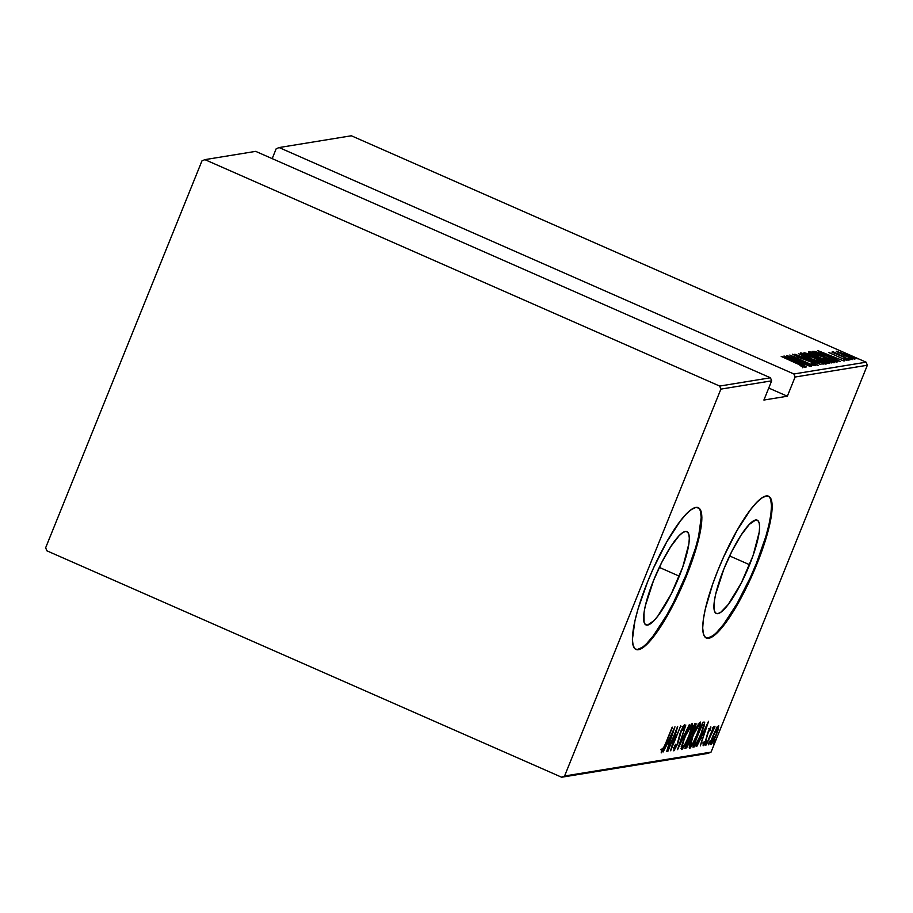 <?xml version="1.0" encoding="UTF-8"?>
<svg xmlns="http://www.w3.org/2000/svg" width="913" height="913" viewBox="0 0 913 913"><rect width="100%" height="100%" fill="white"/><g stroke="black" fill="none" stroke-linecap="round" stroke-linejoin="round"><path stroke-width="1.37" d="M679.295 576.183A50.945 11.024 -66.3 0 1 645.936 624.903A50.945 11.024 -66.3 0 1 653.605 580.371L661.811 562.305L670.735 546.67L678.998 535.84L682.49 532.781L685.355 531.48L687.5 531.971L688.836 534.242L689.315 538.202L688.904 543.703L682.741 567.087L671.089 594.249L657.874 616.024L653.902 620.703L647.545 625.074L645.4 624.583L644.064 622.312L643.996 612.851L645.263 606.015L653.605 580.371A50.945 11.024 -66.3 0 1 686.964 531.64A50.945 11.024 -66.3 0 1 679.295 576.183L659.312 567.384L679.295 576.183M749.596 564.725A50.945 11.024 -66.3 0 1 716.237 613.456A50.945 11.024 -66.3 0 1 723.906 568.913L732.112 550.847L741.036 535.212L749.299 524.393L755.656 520.022L757.801 520.513L759.137 522.784L759.616 526.744L759.205 532.245L753.042 555.64L741.39 582.791L728.175 604.566L720.711 612.315L717.846 613.616L715.701 613.125L714.365 610.854L714.297 601.393L715.564 594.557L723.906 568.913A50.945 11.024 -66.3 0 1 757.265 520.193A50.945 11.024 -66.3 0 1 749.596 564.725L729.613 555.937L749.596 564.725M705.932 637.822A77.422 16.754 113.7 0 0 756.284 563.641L756.968 563.937A77.422 16.754 -66.3 0 1 706.274 637.993A77.422 16.754 -66.3 0 1 717.915 570.305L712.688 584.115L705.247 609.279L703.318 619.665L702.702 628.03L703.421 634.044L705.452 637.502L708.705 638.244L713.076 636.258L718.371 631.613L730.936 615.168L744.494 591.396L750.988 577.883L762.207 550.128L766.486 536.97L769.648 524.964L772.181 506.224L771.462 500.198L769.431 496.752L766.178 496.01L761.819 497.996L756.523 502.641L750.486 509.762L737.168 530.259L723.895 556.371L717.915 570.305A77.422 16.754 -66.3 0 1 768.62 496.25A77.422 16.754 -66.3 0 1 756.968 563.937L756.284 563.641A77.422 16.754 113.7 0 0 768.267 496.124M635.631 649.28A77.422 16.754 113.7 0 0 685.983 575.099L686.667 575.395A77.422 16.754 -66.3 0 1 635.973 649.451A77.422 16.754 -66.3 0 1 647.614 581.764L638.107 608.731L634.946 620.737L632.401 639.477L633.12 645.502L635.151 648.949L638.404 649.702L642.775 647.716L648.07 643.072L660.635 626.615L674.193 602.854L680.687 589.33L691.906 561.586L696.185 548.428L699.347 536.422L701.88 517.682L701.161 511.657L699.13 508.21L695.877 507.457L691.518 509.443L686.211 514.087L680.185 521.209L666.867 541.717L653.594 567.829L647.614 581.764A77.422 16.754 -66.3 0 1 698.319 507.708A77.422 16.754 -66.3 0 1 686.667 575.395L685.983 575.099A77.422 16.754 113.7 0 0 697.966 507.571M866.14 362.199L793.888 373.976L279.104 147.552L351.357 135.775L866.14 362.199L351.357 135.775L279.104 147.552L793.888 373.976L795.097 377.023L867.35 365.246L711.033 752.141L564.576 776.004L720.893 389.109L771.668 380.835L763.907 400.042L787.337 396.219L795.097 377.023L787.337 396.219L768.746 388.048L787.337 396.219L763.907 400.042L771.668 380.835L770.446 377.788L719.672 386.062L204.9 159.638L255.674 151.364L770.446 377.788L255.674 151.364L204.9 159.638L201.967 160.859L45.65 547.754L46.86 550.801L561.643 777.225L708.1 753.362L711.033 752.141L867.35 365.246L866.14 362.199L867.35 365.246L795.097 377.023L793.888 373.976L866.14 362.199M857.444 358.798L853.381 357.04L857.478 358.775M852.183 359.654L848.12 357.896L852.217 359.631M848.942 360.19L844.879 358.421L848.976 360.167M817.58 350.512L840.04 361.445L833.227 357.885L834.939 357.599L843.635 360.863L817.58 350.512L840.04 361.445L833.227 357.885L834.939 357.599L843.635 360.863L817.58 350.512M834.014 362.803C833.386 361.616 829.837 359.631 823.366 356.857L823.366 356.857C817.078 354.016 812.125 352.27 808.519 351.608L808.519 351.608C809.226 352.829 812.821 354.826 819.281 357.599L834.197 362.712L828.217 359.083L812.969 352.726L808.907 351.608L808.678 352.167L819.281 357.599C825.5 360.395 830.419 362.141 834.014 362.803L834.197 362.712M825.957 364.116C825.329 362.929 821.78 360.943 815.309 358.17L815.309 358.17C809.009 355.328 804.068 353.582 800.461 352.932L800.461 352.932C801.169 354.141 804.752 356.138 811.223 358.912L826.139 364.025L819.223 359.962L804.912 354.039L800.838 352.92L800.621 353.479L811.223 358.912C817.443 361.719 822.351 363.454 825.957 364.116L826.139 364.025M818.048 365.405L812.638 362.335L797.46 356.926L795.04 355.305L797.757 355.842L792.541 354.347L812.262 362.381L815.412 364.721L811.543 363.271L818.048 365.405L814.681 363.271L792.518 354.244L798.247 357.268L812.935 362.678L815.64 364.287L811.543 363.271L818.162 365.348M784.016 355.979L806.487 366.912L799.662 363.351L801.374 363.066L810.082 366.33L784.016 355.979L806.487 366.912L799.662 363.351L801.374 363.066L810.082 366.33L784.016 355.979M805.46 367.46L781.22 356.435L801.317 365.314L803.041 366.307L800.028 365.531L801.682 366.387L805.46 367.46L803.965 366.341L781.562 356.378L797.323 363.522L803.006 366.364L800.028 365.531L801.682 366.387L805.563 367.403M811.303 366.136L792.256 357.759L814.019 365.691L789.802 355.031L808.541 363.488L786.732 355.534L811.303 366.136L792.256 357.759L814.019 365.691L789.802 355.031L808.541 363.488L786.732 355.534L811.303 366.136M820.855 364.572L798.476 353.628L816.233 362.518L794.881 354.21L820.947 364.561L798.476 353.628L816.233 362.518L794.881 354.21L820.855 364.572M829.301 363.203L823.709 359.962L816.713 357.371L816.393 358.17L816.713 357.371L812.011 355.031L803.999 352.726L828.217 363.374L829.369 362.929L826.938 361.48L809.854 354.118L803.999 352.726L828.217 363.374L829.449 363.134M837.541 361.856C837.586 360.943 834.345 359.106 827.806 356.332L815.047 351.448L814.601 352.532L815.047 351.448L812.056 351.414L836.274 362.062L837.86 361.674L835.966 360.236L822.898 354.244L815.355 351.528L812.056 351.414L836.274 362.062L837.86 361.696M828.696 352.441L846.922 360.521L828.616 352.486M832.736 351.79L834.779 353.377L831.903 352.11L849.946 359.836L833.683 351.996L832.759 351.973L834.859 353.194L831.903 352.11L849.946 359.836L832.667 351.825M854.728 359.243L847.196 354.974L836.319 351.425L851.567 358.478L854.876 359.06L850.037 356.275L836.331 351.208L844.034 355.488L854.888 359.163M276.171 148.773L272.188 158.634L276.171 148.773L279.104 147.552L276.171 148.773M716.169 728.848L710.611 743.547L710.839 744.472L711.775 743.775L715.005 737.875L718.075 729.955L718.714 725.675L716.831 727.672L713.144 735.376C711.136 740.169 710.405 743.205 710.942 744.483C712.654 742.828 714.445 739.621 716.294 734.862L718.497 728.46L718.542 725.652L716.169 728.848M706.251 744.94L714.913 726.257L712.87 729.373L713.601 726.759L706.251 744.94L714.959 726.816L712.87 729.373L713.601 726.759L706.251 744.94M704.026 743.524L704.185 741.71L703.261 743.433L703.124 745.75L706.137 740.352L707.598 733.15L709.412 728.928L709.698 730.971L710.576 729.361L709.447 728.871L710.576 729.361L710.748 726.931L707.837 732.523L705.327 741.47L704.185 743.422L704.185 741.71L703.261 743.433L703.261 745.693L705.418 742.052L708.34 732.089L709.778 729.236L709.698 730.971L710.576 729.361L710.885 726.919L708.123 731.804L705.749 740.5L704.026 743.524L702.576 742.897M694.188 746.914L696.619 744.163L700.75 735.444L704.231 725.709L704.402 722.137L702.987 722.229L692.933 747.119L694.188 746.914L693.184 746.469L694.188 746.914C696.357 745.122 698.685 740.968 701.161 734.44L704.733 722.776L702.987 722.229L692.933 747.119L694.188 746.914M684.864 748.432L686.838 747.45L690.091 740.979L695.889 725.207L696.014 723.518L694.919 723.541L684.864 748.432L685.948 748.249L690.091 740.979L694.451 729.373C695.957 725.789 696.368 723.804 695.695 723.416L694.919 723.541L684.864 748.432M677.503 749.63L689.406 724.431L679.489 744.825L685.811 725.025L677.594 749.619L689.406 724.431L679.489 744.825L685.811 725.025L677.503 749.63M667.951 751.182L675.86 731.61L670.667 750.737L680.733 725.846L672.447 745.533L677.663 726.349L667.608 751.239L675.86 731.61L670.587 750.76L680.733 725.846L672.447 745.533L677.663 726.349L667.951 751.182M665.451 743.81L662.872 749.619L662.187 750.235L662.393 748.215L661.411 750.166L661.332 752.837L663.534 749.174L672.493 727.193L665.451 743.81L662.29 750.315L662.393 748.215L661.411 750.166L661.229 752.871L665.703 744.004L672.139 727.25L665.451 743.81M674.947 726.794L663.135 751.97L667.3 743.833L669.012 743.559L666.73 751.388L674.947 726.794L663.135 751.97L667.3 743.833L669.012 743.559L666.73 751.388L674.947 726.794M683.335 727.216L682.753 726.965L683.335 727.216L682.81 730.286L684.408 724.66L681.098 730.617L677.355 743.924L674.867 748.272L675.654 744.266L674.798 745.579L673.988 750.748L677.697 743.901L681.315 730.879L683.164 727.319L682.81 730.286L683.757 728.7L684.567 724.739L683.221 726.132L680.048 733.481L677.024 744.723L674.867 748.272L675.654 744.266L674.798 745.579L673.76 750.828L677.697 743.901L681.486 730.457L683.392 727.227L682.011 726.622M684.853 736.905L681.326 748.158L682.045 749.39L684.545 745.864L690.696 731.964L692.51 723.427L689.566 726.851L684.853 736.905C682.114 743.433 681.075 747.644 681.726 749.539C684.122 747.096 686.587 742.611 689.11 736.106C691.894 729.487 692.944 725.242 692.259 723.37C689.84 725.892 687.375 730.4 684.853 736.905M692.921 735.593L689.395 746.834L690.114 748.078L692.602 744.552L698.753 730.651L700.568 722.115L697.635 725.538L692.921 735.593C690.171 742.121 689.132 746.332 689.783 748.226C692.191 745.784 694.656 741.299 697.178 734.782C699.963 728.175 701.013 723.929 700.328 722.057C697.909 724.58 695.432 729.088 692.921 735.593M708.511 721.327L696.699 746.503L700.864 738.366L702.565 738.092L700.294 745.921L708.591 721.304L696.699 746.503L700.864 738.366L702.565 738.092L700.294 745.921L708.511 721.327M705.646 743.399L705.087 745.373L705.749 744.597L706.867 741.288L705.156 745.419L706.833 741.276L705.646 743.399M708.887 742.874L708.34 744.837L708.99 744.072L710.074 740.74L708.887 742.874M714.137 742.018L713.92 743.764L715.37 739.895L713.658 744.038L715.336 739.884L714.137 742.018M564.576 776.004L720.893 389.109L719.672 386.062L204.9 159.638L201.967 160.859L45.65 547.754L46.86 550.801L561.643 777.225L564.576 776.004L711.033 752.141L708.1 753.362L561.643 777.225L564.576 776.004M647.374 642.763L653.411 635.642L666.718 615.145L673.497 602.557L685.983 575.099L695.489 548.12L698.65 536.114L701.195 517.374L700.465 511.348M637.719 649.394L642.079 647.408M717.675 631.305L723.712 624.184L737.031 603.687L750.303 577.575L756.284 563.641L765.79 536.661L768.951 524.667L770.88 514.281L771.496 505.916L770.777 499.902M708.02 637.936L712.38 635.95M660.852 749.699L662.165 750.007M661.503 749.972L662.21 750.281M668.556 741.253L667.939 743.091L668.556 741.253M667.62 742.954L669.012 743.559L667.62 742.954M673.052 731.587L669.857 741.036L668.225 741.128L672.755 731.45L669.857 741.036L668.51 741.253L673.052 731.587M674.867 748.272L673.417 747.644M674.091 747.93L674.764 748.226M673.828 748.489L674.353 747.542M691.289 724.203L691.004 725.767M682.239 746.823L681.338 748.101M681.064 748.42L682.582 746.252M690.81 726.531L691.301 724.135M682.741 746.982L682.604 744.688L684.933 736.723L691.255 725.926C691.826 727.421 690.993 730.834 688.767 736.152L685.321 743.581L682.741 746.982C682.171 745.522 682.992 742.132 685.207 736.837C687.272 731.53 689.292 727.889 691.255 725.926L690.365 725.538L691.449 725.972L691.575 727.056L688.767 736.152C686.69 741.493 684.682 745.111 682.741 746.982L681.201 746.366M694.531 724.523L694.2 725.664M690.616 734.2L691.86 734.748L690.616 734.2M690.468 734.554L690.137 736.3M686.142 745.773L685.583 746.674M685.092 747.873L685.948 748.249L685.092 747.873M685.458 746.845L686.587 744.962M689.988 736.791L690.479 734.372M693.88 726.611L694.69 723.747M694.725 725.949L693.241 731.381L691.792 733.698L690.742 733.892L694.245 726.029L694.074 729.476L691.015 734.006L693.96 725.915L694.725 725.949L694.063 725.664L694.873 725.961L693.492 725.356M689.988 736.563L690.844 736.7L689.737 741.036L686.245 745.818L689.714 736.437L690.89 736.974L689.737 741.036L687.694 745.042L686.245 745.818L689.988 736.563M699.347 722.891L699.061 724.454M690.296 745.499L689.395 746.788M695.74 725.846L695.238 726.805M689.132 747.108L690.639 744.94M698.879 725.219L699.358 722.822M699.312 724.614L699.29 727.615L696.824 734.839L692.967 742.999L690.639 745.659L693.001 735.399L699.312 724.614C699.883 726.109 699.05 729.51 696.824 734.839C694.747 740.181 692.75 743.798 690.799 745.67C690.228 744.209 691.05 740.82 693.275 735.524C695.341 730.217 697.349 726.577 699.312 724.614L698.057 724.009M704.733 722.776L703.809 722.092M694.702 744.437L693.355 746.047M693.104 746.206L694.747 744.369M694.314 744.506L702.086 724.454L703.569 725.162L700.807 734.497L696.208 743.604L694.028 744.38L702.302 724.717L703.569 725.881L701.344 733.15L696.79 742.817L694.314 744.506M702.12 735.775L706.616 726.109L703.421 735.57L702.074 735.787L706.32 725.983L703.421 735.57L702.074 735.787M701.184 737.487L702.565 738.092L701.184 737.487M709.915 729.145L708.568 728.54M703.364 743.228L703.934 743.479M714.959 726.816L714.868 726.246M712.551 727.889L713.977 728.779M717.333 726.885L717.162 727.638M717.892 728.186L718.497 728.46L717.892 728.186M711.181 741.995L710.748 742.68M710.736 742.68L711.33 741.755M717.116 727.855L717.367 726.748M711.843 742.246L713.213 735.205L717.641 727.889C718.04 728.905 717.481 731.256 715.94 734.931L711.843 742.246C711.41 741.299 711.957 738.994 713.487 735.33L717.641 727.889L716.91 727.558L717.88 728.642L715.94 734.931L711.843 742.246L710.337 741.618M691.255 725.926L690 725.321M690.228 736.529L690.844 736.7M690.799 745.67L689.258 745.042M702.588 724.671L703.569 725.162M717.641 727.889L716.374 727.296M802.47 367.756L803.006 366.364M788.729 358.022L798.704 362.005L798.327 362.952L798.704 362.005L797.277 362.438L788.729 358.022L798.704 362.005L797.357 362.221L788.729 358.022M815.081 365.691L815.571 364.31M794.401 356.766L795.04 355.305M802.961 354.016L814.955 358.227C820.262 360.509 823.092 362.107 823.458 363.032L823.241 363.568L823.458 363.032L811.566 358.855C806.293 356.584 803.429 354.974 802.961 354.016L814.955 358.227L823.606 362.952L812.376 359.208L802.961 354.016L802.253 355.511M823.035 364.367L823.458 363.032M806.83 353.765L811.714 355.111L814.716 357.44L806.83 353.765L815.104 356.972L806.83 353.765M814.522 358.444L814.83 357.131M817.078 358.261L823.355 360.019L826.425 362.587L817.078 358.261L820.639 358.923L826.881 361.982L817.078 358.261M811.029 352.703L823.012 356.915C828.319 359.197 831.15 360.795 831.515 361.719L831.298 362.256L831.515 361.719L819.623 357.531C814.35 355.271 811.486 353.662 811.029 352.703L822.191 356.549L831.663 361.639L820.445 357.896L811.029 352.703L810.31 354.198M831.104 363.054L831.515 361.719M834.904 361.4L835.475 361.708M836.194 362.119L834.482 361.171M834.14 360.909L814.818 352.623L817.124 352.486L827.452 356.378L835.167 360.373L834.448 361.251L814.898 352.441L818.174 352.772L826.128 355.808L834.733 360.007L834.14 360.909M822.293 352.555L832.268 356.538L831.891 357.474L832.268 356.538L830.841 356.96L822.293 352.555L832.268 356.538L830.921 356.755L822.293 352.555M844.217 360.943L844.73 359.562M844.902 358.41L844.308 359.859M838.579 352.144L846.853 355.043L852.548 358.284L844.331 355.625L838.579 352.144L840.839 352.68L852.662 358.238L844.97 355.693L838.579 352.144L837.894 353.628M826.299 363.431L826.596 362.141M852.091 359.642L852.548 358.284M719.672 386.062L770.446 377.788L771.668 380.835L720.893 389.109L719.672 386.062M705.578 637.685L706.274 637.993M635.277 649.143L635.973 649.451M697.623 507.4L698.319 507.708M767.924 495.953L768.62 496.25M690.707 736.551L689.315 735.935M703.25 724.717L701.869 724.1M835.235 360.567L834.665 361.993"/></g></svg>
